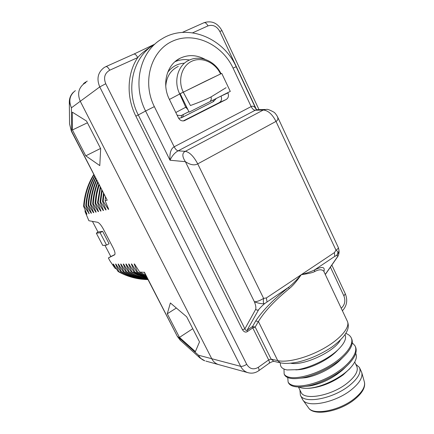 <?xml version="1.0" encoding="UTF-8"?>
<svg xmlns="http://www.w3.org/2000/svg" width="434" height="434" viewBox="0 0 434 434"><rect width="100%" height="100%" fill="white"/><g stroke="black" fill="none" stroke-linecap="round" stroke-linejoin="round"><path stroke-width="0.65" d="M186.68 316.793L170.378 302.954L167.285 313.766L179.481 337.392L195.392 351.621L199.51 341.873L186.68 316.793M96.348 233.221L100.102 232.716L106.59 245.129L109.091 243.724L102.619 231.322L97.965 231.973L96.348 233.221L102.749 245.443L106.59 245.129M93.749 174.571C87.793 184.097 84.413 194.698 83.605 206.367L86.952 214.163L85.069 211.656L85.102 209.904M83.605 206.367L84.147 206.221C84.901 194.904 88.167 184.477 93.945 174.951M94.563 176.144C89.415 185.296 86.496 195.181 85.807 205.792L89.182 213.669L84.147 206.221M85.807 205.792L86.366 205.645C87.044 195.251 89.849 185.557 94.78 176.567M95.464 177.891C91.145 186.436 88.677 195.539 88.059 205.201L91.455 213.159L91.167 213.224L86.366 205.645M88.059 205.201L88.628 205.054C89.23 195.626 91.585 186.723 95.702 178.358M96.462 179.828C92.936 187.662 90.901 195.924 90.353 204.604L93.771 212.644L93.478 212.709L88.628 205.054M90.353 204.604L90.934 204.452C91.455 196.065 93.386 188.031 96.728 180.343M97.574 181.976C94.786 189.061 93.158 196.396 92.692 203.991L96.131 212.118L95.838 212.183L90.934 204.452M92.692 203.991L93.283 203.839C93.755 196.418 95.285 189.322 97.872 182.551M98.806 184.363C96.733 190.461 95.491 196.797 95.079 203.367L98.545 211.575L98.241 211.646L93.283 203.839M95.079 203.367L95.686 203.21L96.831 194.003L99.136 185.003M100.183 187.027L97.514 202.732L101.003 211.027L100.693 211.098L95.686 203.21M97.514 202.732L98.133 202.569L100.552 187.743M101.724 190.011L100.004 202.081L103.514 210.468L103.2 210.539L98.133 202.569M100.004 202.081L100.634 201.918L102.136 190.808M103.46 193.369L102.543 201.419L106.08 209.893L105.755 209.964L100.634 201.918M102.543 201.419L103.189 201.251L103.927 194.275M105.429 197.188L105.136 200.741L108.695 209.307L108.364 209.383L103.189 201.251M105.136 200.741L107.225 200.193L71.415 131.339L69.559 123.934L71.415 131.339M180.625 340.576L177.652 336.551L198.506 355.229L211.743 358.717C213.251 361.576 215.416 363.502 218.242 364.495C215.416 363.502 213.251 361.576 211.743 358.717L80.274 101.285C77.165 93.869 78.527 87.918 84.342 83.447C78.527 87.918 77.165 93.869 80.274 101.285L99.755 86.925L240.653 366.339C242.264 369.426 244.564 371.499 247.564 372.556L248.758 372.882M85.069 211.656L88.894 220.743L97.531 222.268C99.223 222.848 101.133 225.062 103.259 228.913L113.133 247.857C114.956 251.563 115.455 253.885 114.625 254.834L108.381 257.953L109.829 260.726L114.842 268.06L113.128 264.089L113.431 264.089L118.135 271.532L118.759 271.548L115.58 264.078L115.889 264.078L120.641 271.592L121.276 271.608L118.081 264.067L118.395 264.062L123.196 271.657L123.842 271.668L120.625 264.051L120.95 264.051L125.8 271.717L126.462 271.733L123.223 264.04L123.554 264.035L128.459 271.776L129.131 271.793L125.876 264.024L126.213 264.024L131.166 271.841L131.855 271.858L128.578 264.013L128.92 264.008L133.932 271.906L134.632 271.923L131.339 263.997L131.686 263.997L136.753 271.977L137.464 271.993L134.155 263.986L134.507 263.981L139.629 272.042L144.251 272.34M86.54 121.059L72.321 112.162L72.418 129.967L85.775 155.839L99.787 165.604L100.672 148.683L86.54 121.059M167.285 313.766L176.356 308.026M179.481 337.392L192.772 328.701M85.775 155.839L100.558 148.466M72.418 129.967L87.424 122.789M100.102 232.716L102.619 231.322M97.965 231.973L92.42 221.367M108.381 257.953L110.822 256.559L104.914 245.27M116.643 269.194L114.842 268.06M113.128 264.089L113.681 264.49M88.867 212.953L88.899 213.729M147.457 279.599L141.831 279.187C133.667 278.161 125.979 275.617 118.759 271.548M115.58 264.078L116.144 264.485M91.135 212.427L91.167 213.224M86.648 213.468L86.681 214.228M118.081 264.067L118.656 264.48M120.641 271.592C127.905 275.693 135.641 278.254 143.855 279.284L144.533 279.317C136.412 278.319 128.659 275.753 121.276 271.608M118.135 271.532C125.355 275.595 133.032 278.14 141.158 279.154L145.851 279.534M123.196 271.657C130.623 275.829 138.424 278.416 146.594 279.42L147.989 279.572M93.446 211.895L93.478 212.709M147.967 279.529L147.289 279.453C138.999 278.411 131.182 275.818 123.842 271.668M120.625 264.051L121.216 264.48M95.8 211.347L95.838 212.183M147.831 279.268C140.377 278.069 133.249 275.557 126.462 271.733M123.223 264.04L123.826 264.474M98.203 210.788L98.241 211.646M125.876 264.024L126.489 264.469M147.609 278.834C141.099 277.44 134.941 275.096 129.131 271.793M128.459 271.776C134.567 275.232 140.974 277.624 147.674 278.959M125.8 271.717C132.717 275.628 140.073 278.172 147.875 279.35M147.283 278.205L131.855 271.858M131.166 271.841L139.054 275.661L147.37 278.378M133.932 271.906L146.958 277.581M146.833 277.337L134.632 271.923M136.753 271.977L146.404 276.507M146.242 276.192L137.464 271.993M139.629 272.042L145.683 275.113M128.578 264.013L129.207 264.469M103.162 209.638L103.2 210.539M131.339 263.997L131.979 264.463M105.717 209.047L105.755 209.964M134.155 263.986L134.811 264.463M108.326 208.439L108.364 209.383M100.655 210.219L100.693 211.098M154.58 44.339C146.562 49.27 140.947 53.68 137.741 57.576L109.721 70.21C104.692 73.189 103.363 77.702 105.733 83.746L246.707 364.316C249.696 369.025 253.543 370.034 258.252 367.348C259.076 369.079 259.228 370.207 258.707 370.739C255.214 373.142 251.503 373.75 247.564 372.556L205.9 361.104M85.861 82.623L84.342 83.447M198.506 355.229C199.965 357.985 202.07 359.84 204.81 360.806L200.047 358.017L198.506 355.229M200.047 358.017L180.246 340.234L177.311 336.339L144.392 272.156M75.364 90.652C69.744 94.975 68.431 100.693 71.426 107.811L71.594 131.204L107.225 200.193M183.403 114.505L182.616 117.169M110.822 256.559L114.874 254.53M323.688 271.06C321.708 269.199 318.616 269.406 314.417 271.695C312.713 272.65 308.335 273.653 301.272 274.689C296.487 281.563 292.494 286.174 289.304 288.534C282.865 294.024 267.615 306.442 258.414 321.507L277.738 360.627C287.427 362.938 307.863 357.6 324.486 348.019C341.157 338.471 350.574 326.759 347.222 320.981L323.688 271.06M338.325 247.543L338.938 250.022C338.97 252.062 338.129 253.912 336.415 255.561L334.733 256.407L334.44 252.588L336.008 250.217L275.997 121.401L197.73 163.878C194.448 165.669 190.336 164.936 185.389 161.681L170.019 160.238C172.086 155.806 174.793 152.676 178.141 150.837C176.779 150.571 175.455 149.225 174.17 146.8L154.341 106.623C141.842 81.814 150.945 50.523 172.732 41.089C194.351 31.275 222.186 44.474 233.08 68.143L251.15 106.58C253.017 105.608 254.671 106.504 256.109 109.265L256.841 109.688M277.576 116.892L338.287 247.467C338.553 248.08 337.793 249.002 336.008 250.217C338.276 251.503 338.411 253.282 336.415 255.561C337.695 255.295 338.01 255.762 337.348 256.961L325.267 274.413M323.91 271.532C325.777 265 318.871 267.962 314.737 269.796C312.762 271.006 308.276 272.639 301.272 274.689C295.879 280.912 291.599 285.149 288.436 287.4C281.65 293.059 265.575 305.921 255.702 320.986L258.414 321.507L255.197 327.03L271.098 359.119L273.908 361.332M266.997 301.755L266.395 297.93L263.617 298.391C259.999 300.621 256.928 301.749 254.395 301.776L185.389 161.681C182.036 156.49 182.003 153.039 185.302 151.33L178.141 150.837L255.219 110.247L263.292 110.03C268.055 110.437 272.286 114.223 275.997 121.401C277.847 120.424 278.33 118.829 277.445 116.61C275.953 114.115 274.738 112.618 273.811 112.124C269.704 109.873 267.192 108.977 266.286 109.444L263.292 110.03L185.302 151.33C189.582 152.155 193.721 156.338 197.73 163.878L263.617 298.391C263.031 301.728 263.319 303.512 264.469 303.735C261.621 306.274 259.657 308.303 258.572 309.833C257.541 310.375 256.586 310.191 255.713 309.279C256.131 307.549 255.691 305.048 254.395 301.776C258.208 303.274 261.566 303.925 264.469 303.735L288.436 287.4L289.304 288.534M334.733 256.407L314.737 269.796L314.417 271.695M154.341 106.623L145.602 111.023L170.019 160.238C169.499 153.148 170.882 148.667 174.17 146.8L251.15 106.58C252.344 108.891 253.7 110.111 255.219 110.247L257.226 109.693L265.239 109.471M105.983 66.581L133.77 54.141C134.974 53.762 136.292 54.906 137.741 57.576C127.01 73.503 126.202 97.162 135.864 116.16L242.46 329.731L244.884 328.869C245.519 330.285 246.262 330.73 247.114 330.198L252.528 326.514L255.197 327.03L252.772 327.887L268.673 359.927C269.481 361.647 269.617 362.781 269.075 363.323C272.633 361.137 274.136 361.316 273.794 361.321L280.581 362.873M242.46 329.731C244.022 332.032 245.66 332.645 247.369 331.571L247.114 330.198L258.572 309.833M205.152 59.377C196.569 54.771 188.166 54.418 179.958 58.319C166.748 64.666 161.578 84.153 169.341 99.294L178.423 117.869C179.866 120.354 181.83 121.308 184.32 120.728L226.174 99.505C228.425 98.019 229 95.822 227.915 92.909L227.801 92.67M189.544 60.006C184.439 59.133 179.584 59.702 174.978 61.715M183.224 120.934L219.295 102.603C221.508 101.144 222.083 98.985 221.014 96.131M246.707 364.316C244.299 365.873 242.281 366.546 240.653 366.339L211.743 358.717L80.274 101.285L71.426 107.811L69.315 101.985L69.559 123.934M177.115 115.194L181.13 115.628L188.893 111.679M220.586 74.008L220.987 73.72C215.416 61.406 200.611 54.744 189.365 60.087C178.005 64.764 173.226 81.104 179.676 93.869L185.747 107.241L175.803 112.514M186.62 107.003L185.747 107.241L187.895 109.628M180.186 93.755L169.417 99.457M179.676 93.869L183.284 92.171C177.528 80.518 181.613 65.897 191.768 61.259C201.848 56.447 215.248 62.523 220.564 73.959L183.284 92.171L190.439 105.522C199.423 102.261 206.286 99.397 211.032 96.928L226.065 87.706M205.342 81.267L180.175 93.728L189.121 112.151L230.286 91.4L221.763 73.411L205.342 81.267M359.629 367.907L361.706 372.388C362.992 377.287 359.531 383.086 351.312 389.781C335.601 402.535 307.966 408.047 302.937 400.099L300.377 395.217C303.909 404.168 332.829 398.938 349.321 385.614C358.213 378.345 361.565 372.264 359.374 367.37L355.777 364.234M302.124 398.759L302.341 399.204M299.937 390.052L300.377 395.217M354.73 362.032L356.661 366.101C358.712 370.69 355.533 376.403 347.129 383.238C331.587 395.748 304.386 400.734 301.066 392.352L298.408 386.949M300.865 391.935L301.066 392.352M349.733 368.699L343.131 374.889C332.167 382.755 320.872 387.22 309.241 388.294L307.033 388.338M284.384 374.542L284.14 374.043C285.04 375.654 286.874 376.75 289.63 377.325C298.429 379.213 316.836 373.967 331.598 364.598C346.403 355.256 354.545 343.668 351.057 337.478C350.07 335.683 348.328 334.332 345.838 333.431M284.14 374.048L283.999 369.063M352.272 342.811L354.925 345.67C358.506 351.985 350.488 363.73 335.721 373.099C321.122 382.435 302.596 387.616 293.682 385.555C290.905 384.92 289.049 383.77 288.122 382.11L287.747 377.558M298.771 386.949C300.887 388.05 303.892 388.506 307.793 388.305C320.628 387.86 341.862 377.862 351.025 367.197C355.809 361.668 357.383 357.057 355.744 353.357M306.1 386.325L309.914 385.929C321.795 383.705 332.786 378.302 342.882 369.719L344.444 368.211M301.326 378.101L304.928 377.775C315.491 376.376 330.996 368.949 339.643 360.605L341.102 359.157M296.59 369.839L299.986 369.573C310.804 368.303 327.529 360.274 336.323 351.507L337.663 350.14M288.36 382.587L288.572 383.021C289.511 384.692 291.366 385.848 294.144 386.482C297.073 387.128 300.784 387.106 305.265 386.412C318.149 384.502 336.106 375.931 346.435 366.296C354.822 358.3 357.795 351.735 355.365 346.592L355.229 346.305M351.497 338.406C353.791 343.18 351.079 349.354 343.354 356.922C332.742 367.159 313.277 376.462 299.986 378.22C296.026 378.784 292.728 378.795 290.086 378.258C287.33 377.672 285.496 376.576 284.59 374.96M280.462 362.851C279.887 366.627 282.089 368.992 287.069 369.947L299.986 369.573M345.041 334.674C346.668 338.395 344.493 343.261 338.504 349.283C328.863 358.902 309.241 368.32 295.82 369.898M340.272 340.24C334.408 351.659 303.388 366.046 290.845 363.242M258.252 367.348L268.673 359.927L271.098 359.119L277.738 360.627L280.19 362.781C284.357 363.605 288.567 363.784 297.686 362.14C309.778 359.227 321.22 354.177 332.005 346.988C350.048 333.415 349.126 326.091 347.493 321.556M255.702 320.986L252.528 326.514L252.772 327.887L247.369 331.571M266.395 297.93L334.44 252.588M233.08 68.143L236.134 66.706C223.488 37.877 187.179 22.85 161.877 38.914C140.003 51.353 132.099 84.988 145.602 111.023L138.272 114.95L244.884 328.869L255.713 309.279M256.451 109.525L219.81 31.438C216.81 26.208 212.866 24.364 207.973 25.899L192.653 32.81M341.216 308.249C344.84 304.961 345.73 300.833 343.891 295.869L330.415 267.149M207.973 25.899C206.617 23.344 205.244 22.302 203.861 22.774L182.307 32.42M154.249 44.588C132.815 56.805 125.068 89.605 138.272 114.95L135.864 116.16M338.949 250.255C339.269 252.68 338.856 254.801 337.701 256.619L337.348 256.961M227.915 92.909L221.194 96.039M226.174 99.505L219.295 102.603M184.917 120.484L184.51 120.663M219.81 31.438L221.98 30.635L259.006 109.645M343.891 295.869L345.328 293.834L331.847 265.076M109.721 70.21C108.24 67.498 106.943 66.31 105.82 66.652L104.106 67.585C97.856 72.386 96.408 78.831 99.755 86.925L105.733 83.746M178.667 118.314L181.558 117.706L213.457 101.583L216.154 98.594M183.875 63.212C177.164 63.787 171.761 66.847 167.67 72.391M178.276 66.402C170.638 70.162 166.466 76.764 165.755 86.203M213.457 101.583L213.099 100.135M181.558 117.706L181.428 115.498L181.13 115.628L188.882 111.663M211.032 96.928C211.472 98.876 211.271 100.156 210.441 100.775M361.842 372.882L364.316 381.736C365.569 386.51 362.319 392.092 354.573 398.483C339.768 410.645 313.56 415.696 308.617 407.955L308.276 407.483M141.831 279.187L141.158 279.154M144.533 279.317L143.855 279.284M147.289 279.453L146.594 279.42M177.311 336.339L144.24 272.313M73.46 92.165C70.747 94.845 69.364 98.122 69.315 101.985M83.588 83.968C83.078 83.811 84.299 82.856 87.261 81.104M133.943 54.066L154.943 44.073M337.701 256.619L325.316 274.51M236.134 66.706L255.957 108.95M176.009 60.852L179.958 58.319M221.975 30.624C217.629 22.991 211.656 20.344 204.067 22.682M342.404 310.766C346.874 305.916 347.856 300.29 345.35 293.894M258.707 370.739L269.075 363.323M364.446 382.202C365.547 387.399 362.249 393.166 354.545 399.497C339.562 411.72 313.76 416.369 308.617 407.955L302.937 400.099M288.572 383.021L288.122 382.11M343.327 356.954L339.638 360.605M299.986 378.22L304.928 377.775M338.504 349.283L336.323 351.507M309.914 385.929L305.265 386.412M342.882 369.719L346.435 366.296M349.044 369.502L351.025 367.197M309.241 388.294L307.793 388.305"/></g></svg>
